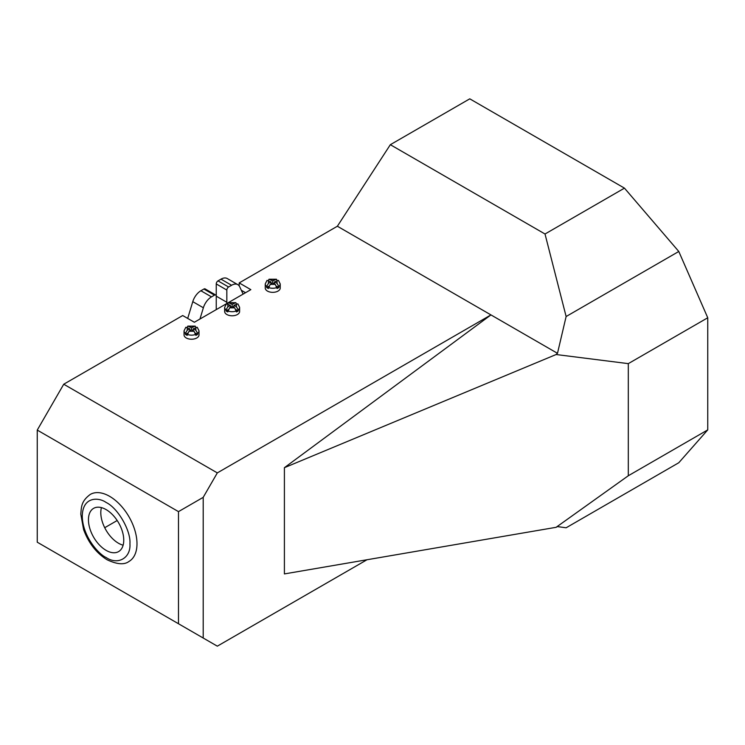 <?xml version="1.0" encoding="UTF-8"?>
<svg xmlns="http://www.w3.org/2000/svg" width="745" height="745" viewBox="0 0 745 745"><rect width="100%" height="100%" fill="white"/><g stroke="black" fill="none" stroke-linecap="round" stroke-linejoin="round"><path stroke-width="1.12" d="M90.285 494.419A38.703 22.341 60 0 1 109.636 496.338A38.703 22.341 60 0 1 134.91 530.44A38.703 22.341 60 0 1 128.978 561.451C124.331 564.989 117.049 564.431 107.131 559.784C96.394 553.097 88.543 543.012 83.58 529.518L80.805 514.115C81.428 506.889 81.121 501.217 90.285 494.419M216.348 309.557A7.487 4.321 -60 0 1 216.246 308.402L216.246 283.938A2.496 1.443 120 0 1 218.006 280.874L228.603 286.993A2.496 1.443 120 0 0 226.834 290.056L216.246 283.938M187.433 333.192L185.421 334.347L185.421 333.332A7.487 4.321 180 0 1 184.043 330.827L184.043 334.896A7.487 4.321 0 0 0 186.231 337.96A7.487 4.321 0 0 0 194.398 338.891A7.487 4.321 0 0 0 199.017 334.896L199.017 330.827A7.487 4.321 180 0 1 197.63 333.332L197.63 334.347L195.628 333.192M187.191 327.297L187.815 326.114L191.53 327.763L191.53 329.802L194.063 331.264L195.87 335.362A7.487 4.321 0 0 0 197.63 334.347M191.53 329.802L188.997 331.264L187.191 335.362A7.487 4.321 0 0 1 186.231 334.896A7.487 4.321 0 0 1 185.421 334.347M268.638 286.303L266.635 287.458L266.635 286.443A7.487 4.321 180 0 1 265.248 283.938L265.248 288.017A7.487 4.321 0 0 0 267.436 291.072A7.487 4.321 0 0 0 275.603 292.012A7.487 4.321 0 0 0 280.222 288.017L280.222 283.938A7.487 4.321 180 0 1 278.844 286.443L278.844 287.458L276.833 286.303M268.396 280.409L269.029 279.226L272.735 280.884L272.735 282.914L275.278 284.385L277.075 288.483A7.487 4.321 0 0 0 278.844 287.458M272.735 282.914L270.202 284.385L268.396 288.483A7.487 4.321 0 0 1 267.436 288.017A7.487 4.321 0 0 1 266.635 287.458M228.035 309.743L226.024 310.907L226.024 309.883A7.487 4.321 180 0 1 224.645 307.378L224.645 311.457A7.487 4.321 0 0 0 226.834 314.511A7.487 4.321 0 0 0 235.001 315.452A7.487 4.321 0 0 0 239.62 311.457L239.62 307.378A7.487 4.321 180 0 1 238.242 309.883L238.242 310.907L236.23 309.743M227.793 303.858L228.426 302.666L232.133 304.323L232.133 306.363L234.666 307.825L236.472 311.922A7.487 4.321 0 0 0 238.242 310.907M232.133 306.363L229.6 307.825L227.793 311.922A7.487 4.321 0 0 1 226.834 311.457A7.487 4.321 0 0 1 226.024 310.907M106.097 550.359A24.967 14.416 60 0 1 89.791 528.354A24.967 14.416 60 0 1 93.619 508.351A24.967 14.416 60 0 1 106.097 509.589A24.967 14.416 60 0 1 122.413 531.585A24.967 14.416 60 0 1 118.585 551.598A24.967 14.416 60 0 1 106.097 550.359M101.432 507.615A24.967 14.416 -120 0 0 118.455 543.226A24.967 14.416 -120 0 0 123.13 545.191M203.199 497.353L178.483 511.629L178.483 623.742L37.25 542.202L37.25 430.089L63.735 384.224L182.702 315.535L194.352 322.259L250.842 289.647L239.192 282.914L337.364 226.238L390.333 144.698L469.769 98.834L624.459 188.14L678.788 251.475L707.75 317.77L707.75 429.884L678.788 462.738L566.125 527.786L557.484 526.594L556.105 527.311L284.404 573.92L284.404 467.683L490.955 314.912L217.317 472.898L203.199 497.353L203.199 638.018L217.317 646.166L367.006 559.746M178.483 623.742L203.199 638.018M104.719 527.711L117.189 520.513M556.105 527.311L628.305 475.748L707.75 429.884M217.317 472.898L63.735 384.224M337.364 226.238L557.484 353.316L556.105 354.527L284.404 467.683M628.305 475.748L628.305 363.635L556.105 354.527M178.483 511.629L37.25 430.089M241.333 290.271L245.552 292.701M707.75 317.77L628.305 363.635M557.484 353.316L566.125 316.523L678.788 251.475M566.125 316.523L545.014 234.005L624.459 188.14M390.333 144.698L545.014 234.005M239.192 285.903L239.192 282.914M191.53 327.763L195.237 326.114L195.87 327.297M185.421 333.332L187.228 330.249L189.761 328.787L185.822 327.269L184.043 330.827M199.017 330.827L197.239 327.269L193.29 328.787L195.833 330.249L197.63 333.332M272.735 280.884L276.451 279.226L277.075 280.409M266.635 286.443L268.433 283.361L270.975 281.899L267.027 280.381L265.248 283.938M280.222 283.938L278.444 280.381L274.505 281.899L277.038 283.361L278.844 286.443M232.133 304.323L235.839 302.666L236.472 303.858M226.024 309.883L227.83 306.81L230.363 305.338L226.424 303.83L224.645 307.378M239.62 307.378L237.841 303.83L233.902 305.338L236.435 306.81L238.242 309.883M193.29 330.827L193.29 328.787M274.505 283.938L274.505 281.899M233.902 307.378L233.902 305.338M193.29 329.802L192.415 330.314M190.645 330.314L189.761 329.802M274.505 282.914L273.62 283.426M271.851 283.426L270.975 282.914M233.902 306.363L233.017 306.865M231.248 306.865L230.363 306.363M189.761 328.787L189.761 330.827M270.975 281.899L270.975 283.938M230.363 305.338L230.363 307.378M187.693 318.422L192.778 301.66A12.479 7.208 -60 0 1 200.899 290.755L203.888 289.032L214.476 295.15L211.496 296.873L200.899 290.755M226.834 290.056L226.834 302.284L216.246 296.165A2.496 1.443 120 0 0 215.724 295.029L205.136 288.911A2.496 1.443 120 0 0 203.888 289.032M220.995 279.161L231.583 285.27A12.479 7.208 -60 0 1 237.823 284.655L227.234 278.537A12.479 7.208 -60 0 0 220.995 279.161L218.006 280.874M237.823 284.655A12.479 7.208 -60 0 1 239.713 286.788L243.121 294.107M199.958 319.028L203.366 307.778A12.479 7.208 -60 0 1 211.496 296.873M226.834 302.284A7.487 4.321 -60 0 1 226.731 303.569M215.724 295.029A2.496 1.443 120 0 0 214.476 295.15M231.583 285.27L228.603 286.993M106.097 557.493C99.132 554.578 82.593 536.773 82.267 516.211C82.593 496.03 99.132 497.325 106.097 502.456C117.896 508.034 130.999 530.729 129.937 543.738C130.999 557.968 117.896 565.529 106.097 557.493M195.87 334.347A7.487 4.321 180 0 1 187.191 334.347M277.075 287.458A7.487 4.321 180 0 1 268.396 287.458M236.472 310.907A7.487 4.321 180 0 1 227.793 310.907M188.997 326.301L194.063 326.301M187.228 330.249L187.228 327.316M194.063 331.264L188.997 331.264M195.833 327.316L195.833 330.249M270.202 279.412L275.278 279.412M268.433 283.361L268.433 280.437M275.278 284.385L270.202 284.385M277.038 280.437L277.038 283.361M229.6 302.861L234.666 302.861M227.83 306.81L227.83 303.876M234.666 307.825L229.6 307.825M236.435 303.876L236.435 306.81M192.778 301.66L203.366 307.778M195.237 326.114L187.815 326.114M276.451 279.226L269.029 279.226M235.839 302.666L228.426 302.666"/></g></svg>
